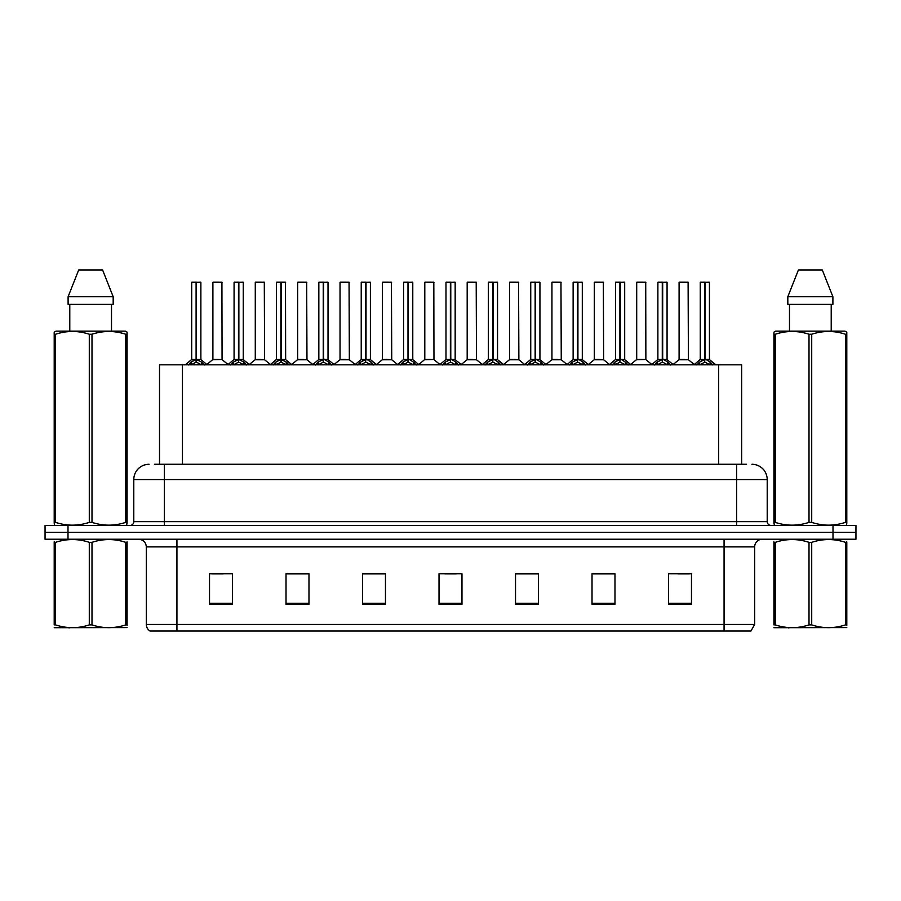 <?xml version="1.0" encoding="UTF-8"?>
<svg xmlns="http://www.w3.org/2000/svg" width="901" height="901" viewBox="0 0 901 901"><rect width="100%" height="100%" fill="white"/><g stroke="black" fill="none" stroke-linecap="round" stroke-linejoin="round"><path stroke-width="1.35" d="M159.511 464.274L159.511 364.815L741.647 364.815L741.647 464.274M754.666 624.461L750.916 631.038L724.066 631.038L724.066 624.461L754.666 624.461L754.666 546.884A7.647 7.647 0 0 1 762.314 539.237M724.066 631.038L150.084 631.038A7.647 7.647 0 0 1 146.334 624.461L146.334 546.884C145.883 542.244 143.338 539.699 138.686 539.237M68.003 525.474L855.95 525.474L855.95 532.356L45.05 532.356L45.05 539.237L68.003 539.237L68.003 532.356L45.05 532.356L45.05 525.474L68.003 525.474L68.003 532.356L855.95 532.356L855.95 539.237L68.003 539.237M691.472 604.346L691.472 573.746L668.519 573.746L668.519 604.346L691.472 604.346M614.978 604.346L614.978 573.746L592.025 573.746L592.025 604.346L614.978 604.346M538.471 604.346L538.471 573.746L515.53 573.746L515.53 604.346L538.471 604.346M232.481 604.346L232.481 573.746L209.528 573.746L209.528 604.346L232.481 604.346M308.975 604.346L308.975 573.746L286.022 573.746L286.022 604.346L308.975 604.346M385.47 604.346L385.47 573.746L362.529 573.746L362.529 604.346L385.47 604.346M461.976 604.346L461.976 573.746L439.024 573.746L439.024 604.346L461.976 604.346M710.146 631.038L190.854 631.038M614.358 573.892L604.65 573.892M593.173 573.892L614.978 573.892M677.935 573.892L689.411 573.892M381.269 573.892L371.55 573.892M286.022 573.892L307.984 573.892M296.508 573.892L286.788 573.892M211.746 573.892L223.223 573.892M529.597 573.892L519.888 573.892M444.835 573.892L456.311 573.892M385.47 573.892L362.529 573.892M538.471 573.892L515.53 573.892M154.803 464.274L746.546 464.274M154.454 464.274L164.387 464.274L164.387 479.569L133.787 479.569L133.787 521.645A3.829 3.829 0 0 1 129.969 525.474M149.093 464.274A15.294 15.294 0 0 0 133.787 479.569M751.907 464.274A15.294 15.294 0 0 1 767.213 479.569L767.213 521.645C767.438 523.965 768.711 525.238 771.031 525.474M188.298 364.995L191.08 362.056L196.091 359.533L196.091 362.202L196.227 358.699L196.486 359.533L201.509 362.056L204.29 364.995M191.699 282.351L196.091 282.204L191.699 282.351L191.699 359.465L196.091 359.533M200.878 282.351L196.486 282.351L196.486 359.465L200.878 359.465L200.878 282.351L191.857 282.204M196.486 282.351L200.732 282.204M196.091 282.351L196.091 359.465L191.699 359.465L185.324 364.815M196.486 282.204L196.486 359.533M201.509 364.837L196.486 362.202M196.091 362.202L191.08 364.837M196.091 282.204L196.091 359.465M196.227 282.204L194.762 282.204M222.063 359.465L221.916 282.204L212.895 282.351L212.895 359.465L217.682 359.465M219.011 282.204L213.041 282.204M218.639 359.465L212.895 359.465L206.881 364.522M230.679 364.995L233.46 362.056L238.472 359.533L238.472 362.202L238.607 358.699L238.866 359.533L243.889 362.056L246.671 364.995M234.08 282.351L238.483 282.204L234.08 282.351L234.08 359.465L238.472 359.533M243.259 282.351L238.866 282.351L238.866 359.465L243.259 359.465L243.259 282.351L234.237 282.204M238.866 282.351L243.112 282.204M238.472 282.351L238.472 359.465L234.08 359.465L227.705 364.815M238.866 282.204L238.866 359.533M243.889 364.837L238.866 362.202M238.472 362.202L233.46 364.837M238.483 282.204L238.472 359.465M238.607 282.204L237.143 282.204M273.059 364.995L275.841 362.056L280.853 359.533L280.853 362.202L280.988 358.699L281.258 362.202L281.123 282.204L285.493 282.204L276.618 282.204L280.988 282.204L280.853 359.533M281.247 359.533L286.27 362.056L289.052 364.995M280.864 282.204L276.618 282.204M285.64 282.351L281.247 282.351L281.247 359.465L285.64 359.465L285.493 282.204M276.461 282.351L276.461 359.465L280.853 359.465L276.461 359.465L270.086 364.815M280.853 282.351L280.853 359.465M286.27 364.837L281.258 362.202M280.853 362.202L275.841 364.837M280.988 282.204L279.524 282.204M315.44 364.995L318.222 362.056L323.234 359.533L323.234 362.202L323.369 358.699L328.651 362.056L331.433 364.995M318.841 282.351L323.245 282.204L318.841 282.351L318.841 359.465L323.234 359.533M328.02 282.351L323.639 282.351L323.639 359.465L328.02 359.465L328.02 282.351L318.999 282.204M323.639 282.351L327.874 282.204M323.234 282.351L323.234 359.465L318.841 359.465L312.467 364.815M323.628 282.204L323.639 359.533M328.651 364.837L323.639 362.202M323.234 362.202L318.222 364.837M323.245 282.204L323.234 359.465M323.369 282.204L321.905 282.204M357.821 364.995L360.603 362.056L365.615 359.533L365.615 362.202L365.75 358.699L371.032 362.056L373.814 364.995M361.222 282.351L365.626 282.204L361.222 282.351L361.222 359.465L365.615 359.533M370.401 282.351L366.02 282.351L366.02 359.465L370.401 359.465L370.401 282.351L361.38 282.204M366.02 282.351L370.255 282.204M365.615 282.351L365.615 359.465L361.222 359.465L354.848 364.815M366.009 282.204L366.02 359.533M371.032 364.837L366.02 362.202M365.615 362.202L360.603 364.837M365.626 282.204L365.615 359.465M365.75 282.204L364.286 282.204M261.02 359.465L255.129 359.769L264.59 359.769L264.297 282.204L255.276 282.351L255.276 359.465L260.062 359.465M261.391 282.204L255.422 282.204M303.4 359.465L297.51 359.769L306.971 359.769L306.678 282.204L297.657 282.351L297.657 359.465L302.443 359.465M303.772 282.204L297.803 282.204M345.781 359.465L339.891 359.769L349.351 359.769L349.059 282.204L340.037 282.351L340.037 359.465L344.824 359.465M346.153 282.204L340.184 282.204M127.075 627.58L54.206 627.704M127.075 625.384L127.075 624.889C127.075 628.594 127.075 628.594 127.075 624.889L125.723 624.889L125.723 542.334C114.528 538.629 103.288 538.629 91.992 542.334L89.289 542.334C78.094 538.629 66.854 538.629 55.569 542.334L54.206 542.334C54.206 538.629 54.206 538.629 54.206 542.334L54.206 541.828M91.992 542.334L91.992 624.889C103.198 628.594 114.438 628.594 125.723 624.889M91.992 624.889L89.289 624.889L89.289 542.334M127.075 541.839L127.075 542.334C127.075 538.629 127.075 538.629 127.075 542.334L125.723 542.334M127.075 542.334L127.075 624.889M55.569 542.334L55.569 624.889L54.206 624.889L54.206 542.334M55.569 624.889C66.764 628.594 78.004 628.594 89.289 624.889M54.206 624.889C54.206 628.594 54.206 628.594 54.206 624.889M846.794 627.58L773.925 627.704M846.794 625.384L846.794 624.889C846.794 628.594 846.794 628.594 846.794 624.889L845.431 624.889L845.431 542.334C834.236 538.629 822.996 538.629 811.711 542.334L809.008 542.334C797.802 538.629 786.562 538.629 775.277 542.334L773.925 542.334C773.925 538.629 773.925 538.629 773.925 542.334L773.925 541.828M811.711 542.334L811.711 624.889C822.906 628.594 834.146 628.594 845.431 624.889M811.711 624.889L809.008 624.889L809.008 542.334M846.794 541.839L846.794 542.334C846.794 538.629 846.794 538.629 846.794 542.334L845.431 542.334M846.794 542.334L846.794 624.889M775.277 542.334L775.277 624.889L773.925 624.889L773.925 542.334M775.277 624.889C786.472 628.594 797.712 628.594 809.008 624.889M773.925 624.889C773.925 628.594 773.925 628.594 773.925 624.889M126.602 525.474L127.075 522.377L125.723 522.377L125.723 334.248C114.528 330.543 103.288 330.543 91.992 334.248L89.289 334.248C78.094 330.543 66.854 330.543 55.569 334.248L54.206 334.248L54.206 332.154L55.986 331.163L54.206 332.154L54.206 523.335M91.992 334.248L91.992 522.377C103.198 526.083 114.438 526.083 125.723 522.377M91.992 522.377L89.289 522.377L89.289 334.248M55.569 334.248L55.569 522.377C66.764 526.083 78.004 526.083 89.289 522.377M55.569 522.377L54.206 522.377L54.691 525.474M127.075 342.639L127.075 332.154L125.307 331.163L127.075 332.154L127.075 334.248L125.723 334.248M125.307 331.163L55.986 331.163M69.782 304.38L69.782 331.163M111.51 331.163L111.51 304.38L111.51 331.163M102.59 269.962L113.177 296.733L113.177 304.38L68.104 304.38L68.104 296.733L78.702 269.962L68.104 296.733L113.177 296.733L102.59 269.962L78.702 269.962M127.075 523.335L127.075 334.248M846.309 525.474L846.794 522.377L845.431 522.377L845.431 334.248C834.236 330.543 822.996 330.543 811.711 334.248L809.008 334.248C797.802 330.543 786.562 330.543 775.277 334.248L773.925 334.248L773.925 332.154L775.693 331.163L773.925 332.154L773.925 523.335M811.711 334.248L811.711 522.377C822.906 526.083 834.146 526.083 845.431 522.377M811.711 522.377L809.008 522.377L809.008 334.248M775.277 334.248L775.277 522.377C786.472 526.083 797.712 526.083 809.008 522.377M775.277 522.377L773.925 522.377L774.398 525.474M846.794 342.639L846.794 332.154L845.014 331.163L846.794 332.154L846.794 334.248L845.431 334.248M845.014 331.163L775.693 331.163M789.49 304.38L789.49 331.163M831.218 331.163L831.218 304.38M822.298 269.962L832.896 296.733L832.896 304.38L787.823 304.38L787.823 296.733L832.896 296.733L822.298 269.962L798.41 269.962L787.823 296.733M846.794 523.335L846.794 334.248M400.202 364.995L402.984 362.056L407.995 359.533L407.995 362.202L408.13 358.699L413.413 362.056L416.194 364.995M403.603 282.351L408.007 282.204L403.603 282.351L403.603 359.465L407.995 359.533M412.782 282.351L408.401 282.351L408.401 359.465L412.782 359.465L412.782 282.351L403.761 282.204M408.401 282.351L412.635 282.204M407.995 282.351L407.995 359.465L403.603 359.465L397.228 364.815M408.39 282.204L408.401 359.533M413.413 364.837L408.401 362.202M407.995 362.202L402.984 364.837M408.007 282.204L407.995 359.465M408.13 282.204L406.666 282.204M442.582 364.995L445.364 362.056L450.376 359.533L450.376 362.202L450.511 358.699L455.793 362.056L458.575 364.995M445.984 282.351L450.387 282.204L445.984 282.351L445.984 359.465L450.376 359.533M455.163 282.351L450.782 282.351L450.782 359.465L455.163 359.465L455.163 282.351L446.141 282.204M450.782 282.351L455.016 282.204M450.376 282.351L450.376 359.465L445.984 359.465L439.609 364.815M450.77 282.204L450.782 359.533M455.793 364.837L450.782 362.202M450.376 362.202L445.364 364.837M450.387 282.204L450.376 359.465M450.511 282.204L449.047 282.204M484.963 364.995L487.745 362.056L492.757 359.533L492.757 362.202L492.892 358.699L498.174 362.056L500.956 364.995M488.365 282.351L492.768 282.204L488.365 282.351L488.365 359.465L492.757 359.533M497.543 282.351L493.162 282.351L493.162 359.465L497.543 359.465L497.543 282.351L488.522 282.204M493.162 282.351L497.397 282.204M492.757 282.351L492.757 359.465L488.365 359.465L481.99 364.815M493.151 282.204L493.162 359.533M498.174 364.837L493.162 362.202M492.757 362.202L487.745 364.837M492.768 282.204L492.757 359.465M492.892 282.204L491.428 282.204M388.162 359.465L382.272 359.769L391.732 359.769L391.439 282.204L382.418 282.351L382.418 359.465L387.205 359.465M388.534 282.204L382.565 282.204M433.967 359.465L433.82 282.204L424.799 282.351L424.799 359.465L429.586 359.465M430.915 282.204L424.945 282.204M430.543 359.465L424.799 359.465L418.796 364.522M472.924 359.465L467.033 359.769L476.494 359.769L476.201 282.204L467.18 282.351L467.18 359.465L471.966 359.465M473.295 282.204L467.326 282.204M527.344 364.995L530.126 362.056L535.138 359.533L535.138 362.202L535.273 358.699L540.555 362.056L543.337 364.995M530.745 282.351L535.149 282.204L530.745 282.351L530.745 359.465L535.138 359.533M539.924 282.351L535.543 282.351L535.543 359.465L539.924 359.465L539.924 282.351L530.903 282.204M535.543 282.351L539.778 282.204M535.138 282.351L535.138 359.465L530.745 359.465L524.371 364.815M535.532 282.204L535.543 359.533M540.555 364.837L535.543 362.202M535.138 362.202L530.126 364.837M535.149 282.204L535.138 359.465M535.273 282.204L533.809 282.204M569.725 364.995L572.507 362.056L577.518 359.533L577.518 362.202L577.654 358.699L582.936 362.056L585.718 364.995M573.126 282.351L577.53 282.204L573.126 282.351L573.126 359.465L577.518 359.533M582.305 282.351L577.924 282.351L577.924 359.465L582.305 359.465L582.305 282.351L573.284 282.204M577.924 282.351L582.159 282.204M577.518 282.351L577.518 359.465L573.126 359.465L566.752 364.815M577.913 282.204L577.924 359.533M582.936 364.837L577.924 362.202M577.518 362.202L572.507 364.837M577.53 282.204L577.518 359.465M577.654 282.204L576.19 282.204M612.106 364.995L614.887 362.056L619.899 359.533L619.899 362.202L620.034 358.699L625.317 362.056L628.098 364.995M615.507 282.351L619.911 282.204L615.507 282.351L615.507 359.465L619.899 359.533M624.686 282.351L620.305 282.351L620.305 359.465L624.686 359.465L624.686 282.351L615.665 282.204M620.305 282.351L624.539 282.204M619.899 282.351L619.899 359.465L615.518 359.465L609.132 364.815M620.293 282.204L620.305 359.533M625.317 364.837L620.305 362.202M619.899 362.202L614.887 364.837M619.911 282.204L619.899 359.465M620.034 282.204L618.57 282.204M654.486 364.995L657.268 362.056L662.28 359.533L662.28 362.202L662.415 358.699L667.697 362.056L670.479 364.995M657.888 282.351L662.291 282.204L657.888 282.351L657.888 359.465L662.28 359.533M667.067 282.351L662.685 282.351L662.685 359.465L667.067 359.465L667.067 282.351L658.045 282.204M662.685 282.351L666.92 282.204M662.28 282.351L662.28 359.465L657.899 359.465L651.513 364.815M662.674 282.204L662.685 359.533M667.697 364.837L662.685 362.202M662.28 362.202L657.268 364.837M662.291 282.204L662.28 359.465M662.415 282.204L660.951 282.204M696.867 364.995L699.649 362.056L704.661 359.533L704.661 362.202L704.796 358.699L710.078 362.056L712.86 364.995M700.268 282.351L704.672 282.204L700.268 282.351L700.268 359.465L704.661 359.533M709.447 282.351L705.066 282.351L705.066 359.465L709.447 359.465L709.447 282.351L700.426 282.204M705.066 282.351L709.301 282.204M704.661 282.351L704.661 359.465L700.28 359.465L693.894 364.815M705.055 282.204L705.066 359.533M710.078 364.837L705.066 362.202M704.661 362.202L699.649 364.837M704.672 282.204L704.661 359.465M704.796 282.204L703.332 282.204M515.304 359.465L509.414 359.769L518.875 359.769L518.582 282.204L509.561 282.351L509.561 359.465L514.347 359.465M515.676 282.204L509.707 282.204M557.685 359.465L551.795 359.769L561.255 359.769L560.963 282.204L551.941 282.351L551.941 359.465L556.728 359.465M558.057 282.204L552.088 282.204M600.066 359.465L594.176 359.769L603.636 359.769L603.343 282.204L594.322 282.351L594.322 359.465L599.109 359.465M600.438 282.204L594.469 282.204M645.871 359.465L645.724 282.204L636.703 282.351L636.703 359.465L641.489 359.465M642.818 282.204L636.849 282.204M642.447 359.465L636.703 359.465L630.7 364.522M684.828 359.465L678.937 359.769L688.398 359.769L688.105 282.204L679.084 282.351L679.084 359.465L683.87 359.465M685.199 282.204L679.23 282.204M182.452 464.274L182.452 364.815M718.694 464.274L718.694 364.815M724.066 539.237L724.066 546.884L146.334 546.884M754.666 546.884L724.066 546.884L724.066 624.461L176.934 624.461L176.934 631.038M146.334 624.461L176.934 624.461L176.934 539.237M832.997 539.237L832.997 525.474M461.976 603.276L439.024 603.276M385.47 603.276L362.529 603.276M308.975 603.276L286.022 603.276M232.481 603.276L209.528 603.276M538.471 603.276L515.53 603.276M614.978 603.276L592.025 603.276M691.472 603.276L668.519 603.276M164.387 525.474L164.387 521.645L767.213 521.645M133.787 521.645L164.387 521.645L164.387 479.569L736.613 479.569L736.613 525.474M767.213 479.569L736.613 479.569L736.613 464.274M195.585 359.769L191.564 359.769M196.486 359.465L200.878 359.465L196.992 359.769M201.509 362.056L201.509 364.815M202.308 362.754L202.308 364.815M190.269 362.754L190.269 364.815M191.08 362.056L191.08 364.815M222.074 359.465L212.749 359.769M222.074 282.351L212.895 282.351M237.965 359.769L233.945 359.769M238.866 359.465L243.259 359.465L239.373 359.769M243.889 362.056L243.889 364.815M244.689 362.754L244.689 364.815M232.649 362.754L232.649 364.815M233.46 362.056L233.46 364.815M280.346 359.769L276.325 359.769M281.247 359.465L285.64 359.465L281.754 359.769M286.27 362.056L286.27 364.815M287.07 362.754L287.07 364.815M275.03 362.754L275.03 364.815M275.841 362.056L275.841 364.815M322.727 359.769L318.706 359.769M323.639 359.465L328.02 359.465L324.135 359.769M328.651 362.056L328.651 364.815M329.451 362.754L329.451 364.815M317.411 362.754L317.411 364.815M318.222 362.056L318.222 364.815M365.108 359.769L361.087 359.769M366.02 359.465L370.401 359.465L366.516 359.769M371.032 362.056L371.032 364.815M371.831 362.754L371.831 364.815M359.792 362.754L359.792 364.815M360.603 362.056L360.603 364.815M264.455 282.351L255.276 282.351M306.836 282.351L297.657 282.351M349.216 282.351L340.037 282.351M407.489 359.769L403.468 359.769M408.401 359.465L412.782 359.465L408.896 359.769M413.413 362.056L413.413 364.815M414.212 362.754L414.212 364.815M402.173 362.754L402.173 364.815M402.984 362.056L402.984 364.815M449.869 359.769L445.849 359.769M450.782 359.465L455.163 359.465L451.277 359.769M455.793 362.056L455.793 364.815M456.593 362.754L456.593 364.815M444.553 362.754L444.553 364.815M445.364 362.056L445.364 364.815M492.25 359.769L488.229 359.769M493.162 359.465L497.543 359.465L493.658 359.769M498.174 362.056L498.174 364.815M498.974 362.754L498.974 364.815M486.945 362.754L486.945 364.815M487.745 362.056L487.745 364.815M391.597 282.351L382.418 282.351M433.978 359.465L424.653 359.769M433.978 282.351L424.799 282.351M476.359 282.351L467.18 282.351M534.631 359.769L530.61 359.769M535.543 359.465L539.924 359.465L536.039 359.769M540.555 362.056L540.555 364.815M541.355 362.754L541.355 364.815M529.326 362.754L529.326 364.815M530.126 362.056L530.126 364.815M577.012 359.769L572.991 359.769M577.924 359.465L582.305 359.465L578.419 359.769M582.936 362.056L582.936 364.815M583.735 362.754L583.735 364.815M571.707 362.754L571.707 364.815M572.507 362.056L572.507 364.815M619.392 359.769L615.372 359.769M620.305 359.465L624.686 359.465L620.8 359.769M625.317 362.056L625.317 364.815M626.116 362.754L626.116 364.815M614.088 362.754L614.088 364.815M614.887 362.056L614.887 364.815M661.773 359.769L657.753 359.769M662.685 359.465L667.067 359.465L663.181 359.769M667.697 362.056L667.697 364.815M668.497 362.754L668.497 364.815M656.469 362.754L656.469 364.815M657.268 362.056L657.268 364.815M704.154 359.769L700.133 359.769M705.066 359.465L709.447 359.465L705.562 359.769M710.078 362.056L710.078 364.815M710.878 362.754L710.878 364.815M698.849 362.754L698.849 364.815M699.649 362.056L699.649 364.815M518.739 282.351L509.561 282.351M561.12 282.351L551.941 282.351M603.501 282.351L594.322 282.351M645.882 359.465L636.557 359.769M645.882 282.351L636.703 282.351M688.263 282.351L679.084 282.351M201.024 359.769L207.264 364.815M222.209 359.769L228.077 364.522M243.405 359.769L249.645 364.815M285.786 359.769L292.025 364.815M328.167 359.769L334.406 364.815M370.548 359.769L376.787 364.815M255.129 359.769L249.262 364.522M264.59 359.769L270.458 364.522M297.51 359.769L291.642 364.522M306.971 359.769L312.838 364.522M339.891 359.769L334.023 364.522M349.351 359.769L355.219 364.522M69.929 627.49L69.073 627.986M789.636 627.49L788.78 627.986M412.928 359.769L419.168 364.815M455.309 359.769L461.549 364.815M497.69 359.769L503.929 364.815M382.272 359.769L376.415 364.522M391.732 359.769L397.6 364.522M434.113 359.769L439.981 364.522M467.033 359.769L461.177 364.522M476.494 359.769L482.362 364.522M540.071 359.769L546.31 364.815M582.451 359.769L588.691 364.815M624.832 359.769L631.072 364.815M667.213 359.769L673.452 364.815M709.594 359.769L715.833 364.815M509.414 359.769L503.558 364.522M518.875 359.769L524.742 364.522M551.795 359.769L545.938 364.522M561.255 359.769L567.123 364.522M594.176 359.769L588.319 364.522M603.636 359.769L609.504 364.522M646.017 359.769L651.885 364.522M678.937 359.769L673.081 364.522M688.398 359.769L694.266 364.522"/></g></svg>
